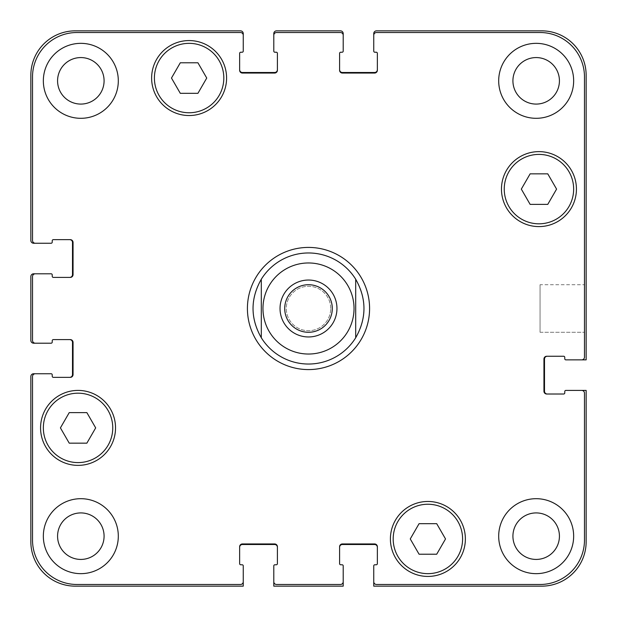 <?xml version="1.0" encoding="UTF-8"?>
<svg xmlns="http://www.w3.org/2000/svg" width="617" height="617" viewBox="0 0 617 617"><rect width="100%" height="100%" fill="white"/><g stroke="black" fill="none" stroke-linecap="round" stroke-linejoin="round"><path stroke-width="0.46" stroke-dasharray="3.08 2.31" d="M332.285 308.5A23.785 23.785 0 0 0 296.607 287.9A23.785 23.785 0 0 0 296.607 329.1A23.785 23.785 0 0 0 332.285 308.5M336.959 308.5A28.459 28.459 0 0 0 294.27 283.851A28.459 28.459 0 0 0 294.27 333.149A28.459 28.459 0 0 0 336.959 308.5M308.5 369.583A61.083 61.083 0 0 1 255.6 277.958A61.083 61.083 0 0 1 361.4 277.958A61.083 61.083 0 0 1 308.5 369.583M308.5 364.03A55.53 55.53 0 0 1 261.3 279.246M355.7 279.246A55.53 55.53 0 0 1 355.7 337.754M584.484 284.715L584.484 332.285L584.484 284.715L584.484 332.285L584.484 284.715L540.06 284.715L540.06 332.285L540.06 284.715L584.484 284.715M540.06 284.715L540.06 332.285L540.06 284.715M445.52 538.949L436.705 523.679L419.074 523.679L410.259 538.949L419.074 554.22L436.705 554.22L445.52 538.949L436.705 523.679L419.074 523.679L410.259 538.949L419.074 554.22L436.705 554.22L445.52 538.949L436.705 523.679L419.074 523.679L410.259 538.949L419.074 554.22L436.705 554.22L445.52 538.949M95.681 427.889L86.866 412.619L69.235 412.619L60.42 427.889L69.235 443.16L86.866 443.16L95.681 427.889L86.866 412.619L69.235 412.619L60.42 427.889L69.235 443.16L86.866 443.16L95.681 427.889L86.866 412.619L69.235 412.619L60.42 427.889L69.235 443.16L86.866 443.16L95.681 427.889M206.741 78.05L197.926 62.78L180.295 62.78L171.48 78.05L180.295 93.321L197.926 93.321L206.741 78.05L197.926 62.78L180.295 62.78L171.48 78.05L180.295 93.321L197.926 93.321L206.741 78.05L197.926 62.78L180.295 62.78L171.48 78.05L180.295 93.321L197.926 93.321L206.741 78.05M556.58 189.111L547.765 173.84L530.134 173.84L521.319 189.111L530.134 204.381L547.765 204.381L556.58 189.111L547.765 173.84L530.134 173.84L521.319 189.111L530.134 204.381L547.765 204.381L556.58 189.111L547.765 173.84L530.134 173.84L521.319 189.111L530.134 204.381L547.765 204.381L556.58 189.111M112.757 427.889A34.706 34.706 0 0 0 60.697 397.834A34.706 34.706 0 0 0 60.697 457.945A34.706 34.706 0 0 0 112.757 427.889A34.706 34.706 0 0 1 60.697 457.945A34.706 34.706 0 0 1 60.697 397.834A34.706 34.706 0 0 1 112.757 427.889A34.706 34.706 0 0 0 60.697 397.834A34.706 34.706 0 0 0 60.697 457.945A34.706 34.706 0 0 0 112.757 427.889M115.533 427.889A37.483 37.483 0 0 0 59.309 395.428A37.483 37.483 0 0 0 59.309 460.351A37.483 37.483 0 0 0 115.533 427.889A37.483 37.483 0 0 0 59.309 395.428A37.483 37.483 0 0 0 59.309 460.351A37.483 37.483 0 0 0 115.533 427.889A37.483 37.483 0 0 0 59.309 395.428A37.483 37.483 0 0 0 59.309 460.351A37.483 37.483 0 0 0 115.533 427.889M462.596 538.949A34.706 34.706 0 0 0 410.536 508.894A34.706 34.706 0 0 0 410.536 569.005A34.706 34.706 0 0 0 462.596 538.949A34.706 34.706 0 0 1 410.536 569.005A34.706 34.706 0 0 1 410.536 508.894A34.706 34.706 0 0 1 462.596 538.949A34.706 34.706 0 0 0 410.536 508.894A34.706 34.706 0 0 0 410.536 569.005A34.706 34.706 0 0 0 462.596 538.949M465.372 538.949A37.483 37.483 0 0 0 409.148 506.488A37.483 37.483 0 0 0 409.148 571.411A37.483 37.483 0 0 0 465.372 538.949A37.483 37.483 0 0 0 409.148 506.488A37.483 37.483 0 0 0 409.148 571.411A37.483 37.483 0 0 0 465.372 538.949A37.483 37.483 0 0 0 409.148 506.488A37.483 37.483 0 0 0 409.148 571.411A37.483 37.483 0 0 0 465.372 538.949M573.656 189.111A34.706 34.706 0 0 0 521.596 159.055A34.706 34.706 0 0 0 521.596 219.166A34.706 34.706 0 0 0 573.656 189.111A34.706 34.706 0 0 1 521.596 219.166A34.706 34.706 0 0 1 521.596 159.055A34.706 34.706 0 0 1 573.656 189.111A34.706 34.706 0 0 0 521.596 159.055A34.706 34.706 0 0 0 521.596 219.166A34.706 34.706 0 0 0 573.656 189.111M576.432 189.111A37.483 37.483 0 0 0 520.208 156.649A37.483 37.483 0 0 0 520.208 221.572A37.483 37.483 0 0 0 576.432 189.111A37.483 37.483 0 0 0 520.208 156.649A37.483 37.483 0 0 0 520.208 221.572A37.483 37.483 0 0 0 576.432 189.111A37.483 37.483 0 0 0 520.208 156.649A37.483 37.483 0 0 0 520.208 221.572A37.483 37.483 0 0 0 576.432 189.111M223.817 78.05A34.706 34.706 0 0 0 171.757 47.995A34.706 34.706 0 0 0 171.757 108.106A34.706 34.706 0 0 0 223.817 78.05A34.706 34.706 0 0 1 171.757 108.106A34.706 34.706 0 0 1 171.757 47.995A34.706 34.706 0 0 1 223.817 78.05A34.706 34.706 0 0 0 171.757 47.995A34.706 34.706 0 0 0 171.757 108.106A34.706 34.706 0 0 0 223.817 78.05M226.593 78.05A37.483 37.483 0 0 0 170.369 45.589A37.483 37.483 0 0 0 170.369 110.512A37.483 37.483 0 0 0 226.593 78.05A37.483 37.483 0 0 0 170.369 45.589A37.483 37.483 0 0 0 170.369 110.512A37.483 37.483 0 0 0 226.593 78.05A37.483 37.483 0 0 0 170.369 45.589A37.483 37.483 0 0 0 170.369 110.512A37.483 37.483 0 0 0 226.593 78.05M118.31 536.173A37.483 37.483 0 0 0 62.086 503.711A37.483 37.483 0 0 0 62.086 568.635A37.483 37.483 0 0 0 118.31 536.173A37.483 37.483 0 0 0 62.086 503.711A37.483 37.483 0 0 0 62.086 568.635A37.483 37.483 0 0 0 118.31 536.173A37.483 37.483 0 0 0 62.086 503.711A37.483 37.483 0 0 0 62.086 568.635A37.483 37.483 0 0 0 118.31 536.173M57.574 536.173A23.253 23.253 0 0 1 92.457 516.036A23.253 23.253 0 0 1 92.457 556.31A23.253 23.253 0 0 1 57.574 536.173M573.656 80.827A37.483 37.483 0 0 0 517.432 48.365A37.483 37.483 0 0 0 517.432 113.289A37.483 37.483 0 0 0 573.656 80.827A37.483 37.483 0 0 0 517.432 48.365A37.483 37.483 0 0 0 517.432 113.289A37.483 37.483 0 0 0 573.656 80.827A37.483 37.483 0 0 0 517.432 48.365A37.483 37.483 0 0 0 517.432 113.289A37.483 37.483 0 0 0 573.656 80.827M512.92 80.827A23.253 23.253 0 0 1 547.803 60.69A23.253 23.253 0 0 1 547.803 100.964A23.253 23.253 0 0 1 512.92 80.827M573.656 536.173A37.483 37.483 0 0 0 517.432 503.711A37.483 37.483 0 0 0 517.432 568.635A37.483 37.483 0 0 0 573.656 536.173A37.483 37.483 0 0 0 517.432 503.711A37.483 37.483 0 0 0 517.432 568.635A37.483 37.483 0 0 0 573.656 536.173A37.483 37.483 0 0 0 517.432 503.711A37.483 37.483 0 0 0 517.432 568.635A37.483 37.483 0 0 0 573.656 536.173M512.92 536.173A23.253 23.253 0 0 1 547.803 516.036A23.253 23.253 0 0 1 547.803 556.31A23.253 23.253 0 0 1 512.92 536.173M118.31 80.827A37.483 37.483 0 0 0 62.086 48.365A37.483 37.483 0 0 0 62.086 113.289A37.483 37.483 0 0 0 118.31 80.827A37.483 37.483 0 0 0 62.086 48.365A37.483 37.483 0 0 0 62.086 113.289A37.483 37.483 0 0 0 118.31 80.827A37.483 37.483 0 0 0 62.086 48.365A37.483 37.483 0 0 0 62.086 113.289A37.483 37.483 0 0 0 118.31 80.827M57.574 80.827A23.253 23.253 0 0 1 92.457 60.69A23.253 23.253 0 0 1 92.457 100.964A23.253 23.253 0 0 1 57.574 80.827M584.484 76.94A44.424 44.424 0 0 0 540.06 32.516L376.524 32.516A2.776 2.776 0 0 0 373.748 35.292L373.748 51.118A1.111 1.111 0 0 0 374.858 52.229L376.247 52.229A1.111 1.111 0 0 1 377.357 53.34L377.357 70.276A2.776 2.776 0 0 1 374.581 73.053L342.373 73.053A2.776 2.776 0 0 1 339.597 70.276L339.597 53.34A1.111 1.111 0 0 1 340.707 52.229L342.096 52.229A1.111 1.111 0 0 0 343.206 51.118L343.206 35.292A2.776 2.776 0 0 0 340.43 32.516L276.57 32.516A2.776 2.776 0 0 0 273.794 35.292L273.794 51.118A1.111 1.111 0 0 0 274.904 52.229L276.293 52.229A1.111 1.111 0 0 1 277.403 53.34L277.403 70.276A2.776 2.776 0 0 1 274.627 73.053L242.419 73.053A2.776 2.776 0 0 1 239.643 70.276L239.643 53.34A1.111 1.111 0 0 1 240.753 52.229L242.142 52.229A1.111 1.111 0 0 0 243.252 51.118L243.252 35.292A2.776 2.776 0 0 0 240.476 32.516L76.94 32.516A44.424 44.424 0 0 0 32.516 76.94L32.516 240.476A2.776 2.776 0 0 0 35.292 243.252L51.118 243.252A1.111 1.111 0 0 0 52.229 242.142L52.229 240.753A1.111 1.111 0 0 1 53.34 239.643L70.276 239.643A2.776 2.776 0 0 1 73.053 242.419L73.053 274.627A2.776 2.776 0 0 1 70.276 277.403L53.34 277.403A1.111 1.111 0 0 1 52.229 276.293L52.229 274.904A1.111 1.111 0 0 0 51.118 273.794L35.292 273.794A2.776 2.776 0 0 0 32.516 276.57L32.516 340.43A2.776 2.776 0 0 0 35.292 343.206L51.118 343.206A1.111 1.111 0 0 0 52.229 342.096L52.229 340.707A1.111 1.111 0 0 1 53.34 339.597L70.276 339.597A2.776 2.776 0 0 1 73.053 342.373L73.053 374.581A2.776 2.776 0 0 1 70.276 377.357L53.34 377.357A1.111 1.111 0 0 1 52.229 376.247L52.229 374.858A1.111 1.111 0 0 0 51.118 373.748L35.292 373.748A2.776 2.776 0 0 0 32.516 376.524L32.516 540.06A44.424 44.424 0 0 0 76.94 584.484L240.476 584.484A2.776 2.776 0 0 0 243.252 581.708L243.252 565.882A1.111 1.111 0 0 0 242.142 564.771L240.753 564.771A1.111 1.111 0 0 1 239.643 563.66L239.643 546.724A2.776 2.776 0 0 1 242.419 543.947L274.627 543.947A2.776 2.776 0 0 1 277.403 546.724L277.403 563.66A1.111 1.111 0 0 1 276.293 564.771L274.904 564.771A1.111 1.111 0 0 0 273.794 565.882L273.794 581.708A2.776 2.776 0 0 0 276.57 584.484L340.43 584.484A2.776 2.776 0 0 0 343.206 581.708L343.206 565.882A1.111 1.111 0 0 0 342.096 564.771L340.707 564.771A1.111 1.111 0 0 1 339.597 563.66L339.597 546.724A2.776 2.776 0 0 1 342.373 543.947L374.581 543.947A2.776 2.776 0 0 1 377.357 546.724L377.357 563.66A1.111 1.111 0 0 1 376.247 564.771L374.858 564.771A1.111 1.111 0 0 0 373.748 565.882L373.748 581.708A2.776 2.776 0 0 0 376.524 584.484L540.06 584.484A44.424 44.424 0 0 0 584.484 540.06L584.484 393.183A2.776 2.776 0 0 0 581.708 390.407L565.882 390.407A1.111 1.111 0 0 0 564.771 391.517L564.771 392.906A1.111 1.111 0 0 1 563.66 394.016L546.724 394.016A2.776 2.776 0 0 1 543.947 391.24L543.947 359.032A2.776 2.776 0 0 1 546.724 356.256L563.66 356.256A1.111 1.111 0 0 1 564.771 357.366L564.771 358.755A1.111 1.111 0 0 0 565.882 359.865L581.708 359.865A2.776 2.776 0 0 0 584.484 357.089L584.484 76.94L584.484 357.089A2.776 2.776 0 0 1 581.708 359.865A2.776 2.776 0 0 0 584.484 357.089L584.484 76.94A44.424 44.424 0 0 0 540.06 32.516A44.424 44.424 0 0 1 584.484 76.94M330.712 308.5A22.212 22.212 0 0 0 297.394 289.265A22.212 22.212 0 0 0 297.394 327.735A22.212 22.212 0 0 0 330.712 308.5A22.212 22.212 0 0 1 297.394 327.735A22.212 22.212 0 0 1 297.394 289.265A22.212 22.212 0 0 1 330.712 308.5M376.524 32.516L540.06 32.516L376.524 32.516A2.776 2.776 0 0 0 373.748 35.292A2.776 2.776 0 0 1 376.524 32.516M377.357 69.721L377.357 70.276A2.776 2.776 0 0 1 374.581 73.053A2.776 2.776 0 0 0 377.357 70.276L377.357 69.721A2.776 2.776 0 0 1 374.581 72.498L342.373 72.498A2.776 2.776 0 0 1 339.597 69.721L339.597 70.276A2.776 2.776 0 0 0 342.373 73.053L374.581 73.053L342.373 73.053A2.776 2.776 0 0 1 339.597 70.276L339.597 69.721M340.43 32.516A2.776 2.776 0 0 1 343.206 35.292A2.776 2.776 0 0 0 340.43 32.516L276.57 32.516L340.43 32.516M273.794 35.292A2.776 2.776 0 0 1 276.57 32.516A2.776 2.776 0 0 0 273.794 35.292L273.794 33.627A2.776 2.776 0 0 1 276.57 30.85L340.43 30.85A2.776 2.776 0 0 1 343.206 33.627L343.206 35.292M277.403 69.721L277.403 70.276A2.776 2.776 0 0 1 274.627 73.053A2.776 2.776 0 0 0 277.403 70.276L277.403 69.721A2.776 2.776 0 0 1 274.627 72.498L242.419 72.498A2.776 2.776 0 0 1 239.643 69.721L239.643 70.276A2.776 2.776 0 0 0 242.419 73.053L274.627 73.053L242.419 73.053A2.776 2.776 0 0 1 239.643 70.276L239.643 69.721M240.476 32.516A2.776 2.776 0 0 1 243.252 35.292A2.776 2.776 0 0 0 240.476 32.516L76.94 32.516L240.476 32.516M32.516 76.94A44.424 44.424 0 0 1 76.94 32.516A44.424 44.424 0 0 0 32.516 76.94L32.516 240.476L32.516 76.94M35.292 243.252A2.776 2.776 0 0 1 32.516 240.476A2.776 2.776 0 0 0 35.292 243.252L33.627 243.252A2.776 2.776 0 0 1 30.85 240.476L30.85 75.274A44.424 44.424 0 0 1 75.274 30.85L240.476 30.85A2.776 2.776 0 0 1 243.252 33.627L243.252 35.292M69.721 239.643L70.276 239.643A2.776 2.776 0 0 1 73.053 242.419A2.776 2.776 0 0 0 70.276 239.643L69.721 239.643A2.776 2.776 0 0 1 72.498 242.419L72.498 274.627A2.776 2.776 0 0 1 69.721 277.403L70.276 277.403A2.776 2.776 0 0 0 73.053 274.627L73.053 242.419L73.053 274.627A2.776 2.776 0 0 1 70.276 277.403L69.721 277.403M32.516 276.57A2.776 2.776 0 0 1 35.292 273.794A2.776 2.776 0 0 0 32.516 276.57L32.516 340.43L32.516 276.57M35.292 343.206A2.776 2.776 0 0 1 32.516 340.43A2.776 2.776 0 0 0 35.292 343.206L33.627 343.206A2.776 2.776 0 0 1 30.85 340.43L30.85 276.57A2.776 2.776 0 0 1 33.627 273.794L35.292 273.794M69.721 339.597L70.276 339.597A2.776 2.776 0 0 1 73.053 342.373A2.776 2.776 0 0 0 70.276 339.597L69.721 339.597A2.776 2.776 0 0 1 72.498 342.373L72.498 374.581A2.776 2.776 0 0 1 69.721 377.357L70.276 377.357A2.776 2.776 0 0 0 73.053 374.581L73.053 342.373L73.053 374.581A2.776 2.776 0 0 1 70.276 377.357L69.721 377.357M32.516 376.524A2.776 2.776 0 0 1 35.292 373.748A2.776 2.776 0 0 0 32.516 376.524L32.516 540.06L32.516 376.524M76.94 584.484A44.424 44.424 0 0 1 32.516 540.06A44.424 44.424 0 0 0 76.94 584.484L240.476 584.484L76.94 584.484M243.252 581.708A2.776 2.776 0 0 1 240.476 584.484A2.776 2.776 0 0 0 243.252 581.708L243.252 586.15L75.274 586.15A44.424 44.424 0 0 1 30.85 541.726L30.85 376.524A2.776 2.776 0 0 1 33.627 373.748L35.292 373.748M242.419 543.947A2.776 2.776 0 0 0 239.643 546.724L239.643 547.279L239.643 546.724A2.776 2.776 0 0 1 242.419 543.947L274.627 543.947L242.419 543.947M277.403 546.724A2.776 2.776 0 0 0 274.627 543.947A2.776 2.776 0 0 1 277.403 546.724L277.403 547.279L277.403 546.724M276.57 584.484A2.776 2.776 0 0 1 273.794 581.708A2.776 2.776 0 0 0 276.57 584.484L340.43 584.484L276.57 584.484M343.206 581.708A2.776 2.776 0 0 1 340.43 584.484A2.776 2.776 0 0 0 343.206 581.708L343.206 586.15L273.794 586.15L273.794 581.708M342.373 543.947A2.776 2.776 0 0 0 339.597 546.724L339.597 547.279L339.597 546.724A2.776 2.776 0 0 1 342.373 543.947L374.581 543.947L342.373 543.947M377.357 546.724A2.776 2.776 0 0 0 374.581 543.947A2.776 2.776 0 0 1 377.357 546.724L377.357 547.279L377.357 546.724M376.524 584.484A2.776 2.776 0 0 1 373.748 581.708A2.776 2.776 0 0 0 376.524 584.484L540.06 584.484L376.524 584.484M584.484 540.06A44.424 44.424 0 0 1 540.06 584.484A44.424 44.424 0 0 0 584.484 540.06L584.484 393.183L584.484 540.06M581.708 390.407A2.776 2.776 0 0 1 584.484 393.183A2.776 2.776 0 0 0 581.708 390.407L586.15 390.407L586.15 541.726A44.424 44.424 0 0 1 541.726 586.15L373.748 586.15L373.748 581.708M543.947 391.24A2.776 2.776 0 0 0 546.724 394.016L547.279 394.016L546.724 394.016A2.776 2.776 0 0 1 543.947 391.24L543.947 359.032L543.947 391.24M546.724 356.256A2.776 2.776 0 0 0 543.947 359.032A2.776 2.776 0 0 1 546.724 356.256L547.279 356.256L546.724 356.256M547.279 394.016A2.776 2.776 0 0 1 544.502 391.24L544.502 359.032A2.776 2.776 0 0 1 547.279 356.256M581.708 359.865L586.15 359.865L586.15 75.274A44.424 44.424 0 0 0 541.726 30.85L376.524 30.85A2.776 2.776 0 0 0 373.748 33.627L373.748 35.292M339.597 547.279A2.776 2.776 0 0 1 342.373 544.502L374.581 544.502A2.776 2.776 0 0 1 377.357 547.279M239.643 547.279A2.776 2.776 0 0 1 242.419 544.502L274.627 544.502A2.776 2.776 0 0 1 277.403 547.279M540.06 332.285L584.484 332.285L540.06 332.285"/><path stroke-width="0.93" d="M284.715 308.5A23.785 23.785 0 0 0 308.5 332.285A23.785 23.785 0 0 0 332.285 308.5A23.785 23.785 0 0 0 308.5 284.715A23.785 23.785 0 0 0 284.715 308.5M336.959 308.5A28.459 28.459 0 0 1 294.27 333.149A28.459 28.459 0 0 1 294.27 283.851A28.459 28.459 0 0 1 336.959 308.5M308.5 364.03A55.53 55.53 0 0 1 261.3 337.754C250.286 318.249 250.286 298.751 261.3 279.246L261.3 337.754L261.3 279.246A55.53 55.53 0 0 1 355.7 279.246L355.7 337.754L355.7 279.246C366.714 298.751 366.714 318.249 355.7 337.754A55.53 55.53 0 0 1 308.5 364.03A55.53 55.53 0 0 0 355.7 337.754M355.7 279.246A55.53 55.53 0 0 0 261.3 279.246M308.5 369.583A61.083 61.083 0 0 1 255.6 277.958A61.083 61.083 0 0 1 361.4 277.958A61.083 61.083 0 0 1 308.5 369.583M436.705 523.679L445.52 538.949L436.705 554.22L419.074 554.22L410.259 538.949L419.074 523.679L436.705 523.679M86.866 412.619L95.681 427.889L86.866 443.16L69.235 443.16L60.42 427.889L69.235 412.619L86.866 412.619M197.926 62.78L206.741 78.05L197.926 93.321L180.295 93.321L171.48 78.05L180.295 62.78L197.926 62.78M547.765 173.84L556.58 189.111L547.765 204.381L530.134 204.381L521.319 189.111L530.134 173.84L547.765 173.84M112.757 427.889A34.706 34.706 0 0 0 60.697 397.834A34.706 34.706 0 0 0 60.697 457.945A34.706 34.706 0 0 0 112.757 427.889M115.533 427.889A37.483 37.483 0 0 1 59.309 460.351A37.483 37.483 0 0 1 59.309 395.428A37.483 37.483 0 0 1 115.533 427.889M462.596 538.949A34.706 34.706 0 0 0 410.536 508.894A34.706 34.706 0 0 0 410.536 569.005A34.706 34.706 0 0 0 462.596 538.949M465.372 538.949A37.483 37.483 0 0 1 409.148 571.411A37.483 37.483 0 0 1 409.148 506.488A37.483 37.483 0 0 1 465.372 538.949M573.656 189.111A34.706 34.706 0 0 0 521.596 159.055A34.706 34.706 0 0 0 521.596 219.166A34.706 34.706 0 0 0 573.656 189.111M576.432 189.111A37.483 37.483 0 0 1 520.208 221.572A37.483 37.483 0 0 1 520.208 156.649A37.483 37.483 0 0 1 576.432 189.111M223.817 78.05A34.706 34.706 0 0 0 171.757 47.995A34.706 34.706 0 0 0 171.757 108.106A34.706 34.706 0 0 0 223.817 78.05M226.593 78.05A37.483 37.483 0 0 1 170.369 110.512A37.483 37.483 0 0 1 170.369 45.589A37.483 37.483 0 0 1 226.593 78.05M584.484 76.94A44.424 44.424 0 0 0 540.06 32.516L376.524 32.516A2.776 2.776 0 0 0 373.748 35.292L373.748 51.118A1.111 1.111 0 0 0 374.858 52.229L376.247 52.229A1.111 1.111 0 0 1 377.357 53.34L377.357 70.276A2.776 2.776 0 0 1 374.581 73.053L342.373 73.053A2.776 2.776 0 0 1 339.597 70.276L339.597 53.34A1.111 1.111 0 0 1 340.707 52.229L342.096 52.229A1.111 1.111 0 0 0 343.206 51.118L343.206 35.292A2.776 2.776 0 0 0 340.43 32.516L276.57 32.516A2.776 2.776 0 0 0 273.794 35.292L273.794 51.118A1.111 1.111 0 0 0 274.904 52.229L276.293 52.229A1.111 1.111 0 0 1 277.403 53.34L277.403 70.276A2.776 2.776 0 0 1 274.627 73.053L242.419 73.053A2.776 2.776 0 0 1 239.643 70.276L239.643 53.34A1.111 1.111 0 0 1 240.753 52.229L242.142 52.229A1.111 1.111 0 0 0 243.252 51.118L243.252 35.292A2.776 2.776 0 0 0 240.476 32.516L76.94 32.516A44.424 44.424 0 0 0 32.516 76.94L32.516 240.476A2.776 2.776 0 0 0 35.292 243.252L51.118 243.252A1.111 1.111 0 0 0 52.229 242.142L52.229 240.753A1.111 1.111 0 0 1 53.34 239.643L70.276 239.643A2.776 2.776 0 0 1 73.053 242.419L73.053 274.627A2.776 2.776 0 0 1 70.276 277.403L53.34 277.403A1.111 1.111 0 0 1 52.229 276.293L52.229 274.904A1.111 1.111 0 0 0 51.118 273.794L35.292 273.794A2.776 2.776 0 0 0 32.516 276.57L32.516 340.43A2.776 2.776 0 0 0 35.292 343.206L51.118 343.206A1.111 1.111 0 0 0 52.229 342.096L52.229 340.707A1.111 1.111 0 0 1 53.34 339.597L70.276 339.597A2.776 2.776 0 0 1 73.053 342.373L73.053 374.581A2.776 2.776 0 0 1 70.276 377.357L53.34 377.357A1.111 1.111 0 0 1 52.229 376.247L52.229 374.858A1.111 1.111 0 0 0 51.118 373.748L35.292 373.748A2.776 2.776 0 0 0 32.516 376.524L32.516 540.06A44.424 44.424 0 0 0 76.94 584.484L240.476 584.484A2.776 2.776 0 0 0 243.252 581.708L243.252 565.882A1.111 1.111 0 0 0 242.142 564.771L240.753 564.771A1.111 1.111 0 0 1 239.643 563.66L239.643 546.724A2.776 2.776 0 0 1 242.419 543.947L274.627 543.947A2.776 2.776 0 0 1 277.403 546.724L277.403 563.66A1.111 1.111 0 0 1 276.293 564.771L274.904 564.771A1.111 1.111 0 0 0 273.794 565.882L273.794 581.708A2.776 2.776 0 0 0 276.57 584.484L340.43 584.484A2.776 2.776 0 0 0 343.206 581.708L343.206 565.882A1.111 1.111 0 0 0 342.096 564.771L340.707 564.771A1.111 1.111 0 0 1 339.597 563.66L339.597 546.724A2.776 2.776 0 0 1 342.373 543.947L374.581 543.947A2.776 2.776 0 0 1 377.357 546.724L377.357 563.66A1.111 1.111 0 0 1 376.247 564.771L374.858 564.771A1.111 1.111 0 0 0 373.748 565.882L373.748 581.708A2.776 2.776 0 0 0 376.524 584.484L540.06 584.484A44.424 44.424 0 0 0 584.484 540.06L584.484 393.183A2.776 2.776 0 0 0 581.708 390.407L565.882 390.407A1.111 1.111 0 0 0 564.771 391.517L564.771 392.906A1.111 1.111 0 0 1 563.66 394.016L546.724 394.016A2.776 2.776 0 0 1 543.947 391.24L543.947 359.032A2.776 2.776 0 0 1 546.724 356.256L563.66 356.256A1.111 1.111 0 0 1 564.771 357.366L564.771 358.755A1.111 1.111 0 0 0 565.882 359.865L581.708 359.865A2.776 2.776 0 0 0 584.484 357.089L584.484 76.94M118.31 536.173A37.483 37.483 0 0 1 62.086 568.635A37.483 37.483 0 0 1 62.086 503.711A37.483 37.483 0 0 1 118.31 536.173M118.31 80.827A37.483 37.483 0 0 1 62.086 113.289A37.483 37.483 0 0 1 62.086 48.365A37.483 37.483 0 0 1 118.31 80.827M573.656 536.173A37.483 37.483 0 0 1 517.432 568.635A37.483 37.483 0 0 1 517.432 503.711A37.483 37.483 0 0 1 573.656 536.173M573.656 80.827A37.483 37.483 0 0 1 517.432 113.289A37.483 37.483 0 0 1 517.432 48.365A37.483 37.483 0 0 1 573.656 80.827M57.574 536.173A23.253 23.253 0 0 0 92.457 556.31A23.253 23.253 0 0 0 92.457 516.036A23.253 23.253 0 0 0 57.574 536.173M57.574 80.827A23.253 23.253 0 0 0 92.457 100.964A23.253 23.253 0 0 0 92.457 60.69A23.253 23.253 0 0 0 57.574 80.827M512.92 536.173A23.253 23.253 0 0 0 547.803 556.31A23.253 23.253 0 0 0 547.803 516.036A23.253 23.253 0 0 0 512.92 536.173M512.92 80.827A23.253 23.253 0 0 0 547.803 100.964A23.253 23.253 0 0 0 547.803 60.69A23.253 23.253 0 0 0 512.92 80.827M69.721 277.403A2.776 2.776 0 0 0 72.498 274.627L72.498 242.419A2.776 2.776 0 0 0 69.721 239.643M35.292 243.252L33.627 243.252A2.776 2.776 0 0 1 30.85 240.476L30.85 75.274A44.424 44.424 0 0 1 75.274 30.85L240.476 30.85A2.776 2.776 0 0 1 243.252 33.627L243.252 35.292M239.643 69.721A2.776 2.776 0 0 0 242.419 72.498L274.627 72.498A2.776 2.776 0 0 0 277.403 69.721M273.794 35.292L273.794 33.627A2.776 2.776 0 0 1 276.57 30.85L340.43 30.85A2.776 2.776 0 0 1 343.206 33.627L343.206 35.292M339.597 69.721A2.776 2.776 0 0 0 342.373 72.498L374.581 72.498A2.776 2.776 0 0 0 377.357 69.721M373.748 35.292L373.748 33.627A2.776 2.776 0 0 1 376.524 30.85L541.726 30.85A44.424 44.424 0 0 1 586.15 75.274L586.15 359.865L581.708 359.865M547.279 356.256A2.776 2.776 0 0 0 544.502 359.032L544.502 391.24A2.776 2.776 0 0 0 547.279 394.016M581.708 390.407L586.15 390.407L586.15 541.726A44.424 44.424 0 0 1 541.726 586.15L373.748 586.15L373.748 581.708M377.357 547.279A2.776 2.776 0 0 0 374.581 544.502L342.373 544.502A2.776 2.776 0 0 0 339.597 547.279M343.206 581.708L343.206 586.15L273.794 586.15L273.794 581.708M277.403 547.279A2.776 2.776 0 0 0 274.627 544.502L242.419 544.502A2.776 2.776 0 0 0 239.643 547.279M243.252 581.708L243.252 586.15L75.274 586.15A44.424 44.424 0 0 1 30.85 541.726L30.85 376.524A2.776 2.776 0 0 1 33.627 373.748L35.292 373.748M69.721 377.357A2.776 2.776 0 0 0 72.498 374.581L72.498 342.373A2.776 2.776 0 0 0 69.721 339.597M35.292 343.206L33.627 343.206A2.776 2.776 0 0 1 30.85 340.43L30.85 276.57A2.776 2.776 0 0 1 33.627 273.794L35.292 273.794M308.5 354.035A45.535 45.535 0 0 0 347.934 285.733A45.535 45.535 0 0 0 269.066 285.733A45.535 45.535 0 0 0 308.5 354.035"/></g></svg>
